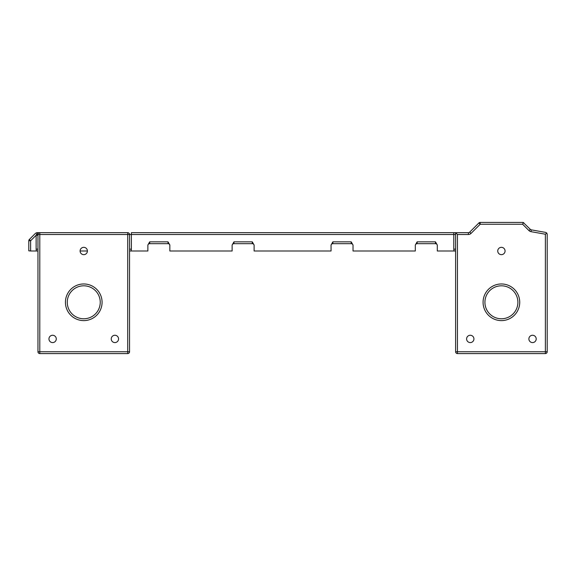 <?xml version="1.0" encoding="UTF-8"?>
<svg xmlns="http://www.w3.org/2000/svg" width="576" height="576" viewBox="0 0 576 576"><rect width="100%" height="100%" fill="white"/><g stroke="black" fill="none" stroke-linecap="round" stroke-linejoin="round"><path stroke-width="0.86" d="M415.31 245.506A1.829 1.829 0 0 1 417.139 243.67L417.139 241.841L415.31 245.009L415.31 250.999L353.03 250.999L353.03 245.009L351.194 241.841L351.194 243.67A1.829 1.829 0 0 1 353.03 245.506A1.829 1.829 0 0 0 351.194 243.67L332.878 243.67L332.878 241.841L331.049 245.009L331.049 250.999L254.11 250.999L254.11 245.009L252.281 241.841L252.281 243.67A1.829 1.829 0 0 1 254.11 245.506A1.829 1.829 0 0 0 252.281 243.67L233.964 243.67L233.964 241.841L232.128 245.009L232.128 250.999L169.848 250.999L169.848 245.009L168.019 241.841L168.019 243.67A1.829 1.829 0 0 1 169.848 245.506A1.829 1.829 0 0 0 168.019 243.67L149.702 243.67L149.702 241.841L147.866 245.009L147.866 250.999L130.889 250.999A3.665 3.665 0 0 0 131.378 249.163L131.378 234.511L453.78 234.511L453.78 249.163A3.665 3.665 0 0 0 454.27 250.999L455.609 250.999M454.27 250.999L437.292 250.999L437.292 245.009L435.463 241.841L435.463 243.67A1.829 1.829 0 0 1 437.292 245.506A1.829 1.829 0 0 0 435.463 243.67L417.139 243.67M331.049 245.506A1.829 1.829 0 0 1 332.878 243.67M232.128 245.506A1.829 1.829 0 0 1 233.964 243.67M147.866 245.506A1.829 1.829 0 0 1 149.702 243.67M87.415 250.999L80.093 250.999A3.665 3.665 0 0 1 85.586 247.824A3.665 3.665 0 0 1 85.586 254.167A3.665 3.665 0 0 1 80.093 250.999M36.619 250.999L30.629 250.999L30.629 240.768L29.34 239.472A1.829 1.829 0 0 0 28.8 240.768L30.629 240.768L36.13 235.267L36.13 249.163A3.665 3.665 0 0 0 36.619 250.999L37.958 250.999M39.233 232.769L36.886 232.682A1.829 1.829 0 0 0 36.698 232.69A1.829 1.829 0 0 1 36.886 232.682L35.59 233.215L29.34 239.472A1.829 1.829 0 0 0 28.8 240.768L28.8 250.819L30.629 250.999M37.958 235.267L36.13 235.267L36.317 234.698L37.958 234.511L38.218 233.568M37.584 232.682L36.317 234.698M38.57 233.143L38.952 232.884M127.721 232.682L127.721 234.511L129.55 234.511A1.829 1.829 0 0 0 127.721 232.682L39.794 232.682A1.829 1.829 0 0 0 37.958 234.511L37.958 351.749A1.829 1.829 0 0 0 39.794 353.578A1.829 1.829 0 0 1 37.958 351.749L39.794 351.749L39.794 232.682L36.886 232.682M545.371 234.216L546.775 233.035L545.688 232.409L531.281 229.853L530.964 231.653L545.371 234.216L545.371 351.749L457.445 351.749L457.445 234.511L455.609 232.682L453.78 232.682L455.609 232.682L455.609 351.749A1.829 1.829 0 0 0 457.445 353.578L457.445 351.749L455.609 351.749A1.829 1.829 0 0 0 457.445 353.578L545.371 353.578A1.829 1.829 0 0 0 547.2 351.749L545.371 351.749L545.371 353.578M532.865 230.134L531.281 229.853A1.829 1.829 0 0 1 530.309 229.342L523.332 222.559L522.626 224.251L529.013 230.638A3.665 3.665 0 0 0 530.964 231.653M497.743 250.999A3.665 3.665 0 0 1 503.237 247.824A3.665 3.665 0 0 1 503.237 254.167A3.665 3.665 0 0 1 497.743 250.999M466.603 338.926A3.665 3.665 0 0 1 472.097 335.75A3.665 3.665 0 0 1 472.097 342.094A3.665 3.665 0 0 1 466.603 338.926M528.883 338.926A3.665 3.665 0 0 1 534.377 335.75A3.665 3.665 0 0 1 534.377 342.094A3.665 3.665 0 0 1 528.883 338.926M457.445 234.511L468.403 234.511L468.403 232.682A1.829 1.829 0 0 0 469.699 232.142L478.886 222.955A1.829 1.829 0 0 1 480.182 222.422A1.829 1.829 0 0 0 478.886 222.955L480.182 224.251L480.182 222.422L522.626 222.422A1.829 1.829 0 0 1 522.814 222.43A1.829 1.829 0 0 0 522.626 222.422L523.332 222.559M522.814 222.43A1.829 1.829 0 0 1 523.922 222.955M546.775 233.035L547.2 234.216L547.2 351.749M468.403 232.682L455.609 232.682M455.609 234.511L453.78 234.511L453.78 232.682L131.378 232.682L131.378 234.511L129.55 234.511L129.55 351.749L127.721 351.749L127.721 353.578A1.829 1.829 0 0 0 129.55 351.749M127.721 353.578L39.794 353.578L39.794 351.749L127.721 351.749L127.721 234.511L37.958 234.511M129.55 250.999L130.889 250.999M48.953 338.926A3.665 3.665 0 0 1 54.446 335.75A3.665 3.665 0 0 1 54.446 342.094A3.665 3.665 0 0 1 48.953 338.926M111.233 338.926A3.665 3.665 0 0 1 116.726 335.75A3.665 3.665 0 0 1 116.726 342.094A3.665 3.665 0 0 1 111.233 338.926M517.889 302.285A16.488 16.488 0 0 1 501.408 318.773A16.488 16.488 0 0 1 484.92 302.285A16.488 16.488 0 0 1 501.408 285.804A16.488 16.488 0 0 1 517.889 302.285M100.238 302.285A16.488 16.488 0 0 1 83.758 318.773A16.488 16.488 0 0 1 67.27 302.285A16.488 16.488 0 0 1 83.758 285.804A16.488 16.488 0 0 1 100.238 302.285A16.488 16.488 0 0 1 83.758 318.773A16.488 16.488 0 0 1 67.27 302.285A16.488 16.488 0 0 1 83.758 285.804A16.488 16.488 0 0 1 100.238 302.285M435.463 241.841L417.139 241.841M332.878 241.841L351.194 241.841L332.878 241.841M233.964 241.841L252.281 241.841L233.964 241.841M168.019 241.841L149.702 241.841M37.958 249.163L36.13 249.163M455.609 249.163L453.78 249.163M530.683 229.63L530.309 229.342L529.013 230.638M468.403 234.511A3.665 3.665 0 0 0 470.995 233.438L480.182 224.251L522.626 224.251M519.725 302.285A18.317 18.317 0 0 0 492.242 286.423A18.317 18.317 0 0 0 492.242 318.154A18.317 18.317 0 0 0 519.725 302.285M469.699 232.142L470.995 233.438M129.55 249.163L131.378 249.163M102.074 302.285A18.317 18.317 0 0 0 74.592 286.423A18.317 18.317 0 0 0 74.592 318.154A18.317 18.317 0 0 0 102.074 302.285"/></g></svg>
